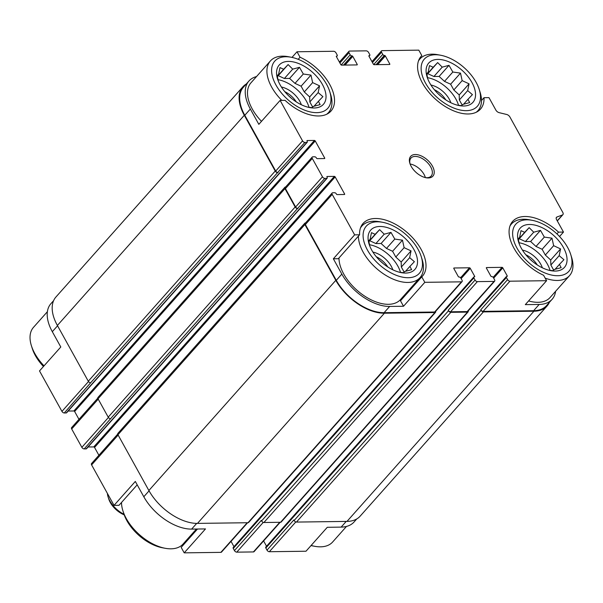 <?xml version="1.0" encoding="UTF-8"?>
<svg xmlns="http://www.w3.org/2000/svg" width="603" height="603" viewBox="0 0 603 603"><rect width="100%" height="100%" fill="white"/><g stroke="black" fill="none" stroke-linecap="round" stroke-linejoin="round"><path stroke-width="0.9" d="M518.392 239.632L519.281 238.743L525.401 241.562L530.625 241.494L535.999 246.454L542.127 249.273L545.323 255.039L550.697 259.999L550.856 265.026L553.682 270.121M529.396 224.474A29.57 16.748 41.6 0 0 518.61 242.097A29.57 16.748 41.6 0 0 550.712 270.649A29.57 16.748 41.6 0 0 564.612 249.853A29.57 16.748 41.6 0 0 529.396 224.474M519.273 243.966L518.233 238.63L519.613 237.424L521 230.655L524.678 232.328L529.148 227.64L533.723 232.208L540.492 230.391L544.328 237.092L551.994 238.177L553.644 245.685L560.571 248.903L559.177 255.672L563.926 259.697L559.448 264.378L561.152 267.664L554.383 269.473L553.004 270.679L549.016 270.272M426.894 74.568L427.783 73.679L433.904 76.498L439.127 76.43L444.509 81.39L450.629 84.209L453.825 89.975L459.207 94.935L459.358 99.962L462.184 105.058M437.899 59.411A29.57 16.748 41.6 0 0 427.12 77.033A29.57 16.748 41.6 0 0 459.215 105.585A29.57 16.748 41.6 0 0 473.114 84.789A29.57 16.748 41.6 0 0 437.899 59.411M427.776 78.903L426.736 73.566L428.115 72.36L429.502 65.591L433.18 67.265L437.65 62.576L442.225 67.144L448.994 65.335L452.83 72.028L460.496 73.114L462.147 80.621L469.074 83.84L467.679 90.608L472.428 94.633L467.951 99.314L469.654 102.6L462.885 104.409L461.506 105.615L457.519 105.208M277.365 76.566L278.262 75.669L284.382 78.488L289.606 78.42L294.98 83.38L301.101 86.199L304.304 91.965L309.678 96.925L309.836 101.952L312.663 107.048M288.377 61.408A29.57 16.748 41.6 0 0 277.591 79.031A29.57 16.748 41.6 0 0 309.693 107.575A29.57 16.748 41.6 0 0 323.592 86.779A29.57 16.748 41.6 0 0 288.377 61.408M278.254 80.9L277.214 75.556L278.586 74.35L279.98 67.581L283.659 69.255L288.128 64.566L292.704 69.134L299.472 67.325L303.309 74.018L310.975 75.104L312.625 82.611L319.552 85.83L318.158 92.598L322.899 96.623L318.429 101.304L320.133 104.598L313.364 106.407L311.985 107.605L307.997 107.198M368.863 241.63L369.752 240.733L375.873 243.552L381.096 243.484L386.478 248.444L392.598 251.263L395.794 257.029L401.176 261.988L401.334 267.016L404.153 272.111M379.875 226.472A29.57 16.748 41.6 0 0 369.089 244.094A29.57 16.748 41.6 0 0 401.183 272.639A29.57 16.748 41.6 0 0 415.09 251.843A29.57 16.748 41.6 0 0 379.875 226.472M369.752 245.964L368.704 240.62L370.084 239.414L371.478 232.645L375.149 234.318L379.626 229.63L384.201 234.198L390.97 232.389L394.799 239.082L402.472 240.167L404.123 247.675L411.042 250.893L409.656 257.662L414.397 261.687L409.927 266.368L411.63 269.662L404.862 271.471L403.482 272.669L399.488 272.262M556.946 233.926L558.536 232.132L563.488 232.072L559.539 236.512M558.536 232.132A39.708 22.492 41.6 0 0 512.64 221.384A39.708 22.492 41.6 0 0 543.567 275.239L546.597 280.704L525.311 304.636L539.18 304.447L533.625 310.696L483.101 311.367A2.028 1.146 -138.4 0 1 480.772 309.791L481.066 310.319L294.136 520.502L293.842 519.967L267.001 550.14L265.825 548.014A1.349 0.769 -138.4 0 1 265.78 547.102L506.377 276.573A1.349 0.769 -138.4 0 1 506.799 276.408L507.04 276.4A0.678 0.384 -138.4 0 0 507.229 275.865L502.804 267.875L493.669 278.141M400.49 300.791L421.776 276.86L424.806 282.325L403.52 306.256L400.49 300.791M333.353 258.785L338.306 258.717L359.592 234.786L354.639 234.853L333.353 258.785L341.841 274.094L336.286 280.335L305.374 224.557A2.028 1.146 -138.4 0 1 305.299 223.193L332.14 193.02A2.028 1.146 -138.4 0 1 332.766 192.764L334.695 192.741A1.349 0.769 -138.4 0 1 336.255 193.797L336.399 194.06A0.678 0.384 -138.4 0 0 337.175 194.588L344.411 194.49A0.678 0.384 -138.4 0 0 344.599 193.947L335.155 176.913L94.55 447.441L98.892 455.273M295.809 521.949L269.337 551.722L305.992 551.232L327.278 527.301L341.147 527.112A41.562 23.54 -138.4 0 0 354.051 521.994L356.772 518.934M196.699 523.396L191.618 529.102L205.487 528.921L184.201 552.853L181.171 547.388L197.505 529.027M137.198 484.835L118.987 505.314L114.035 505.374L135.321 481.443L143.808 496.751A41.562 23.54 -138.4 0 0 191.618 529.102M420.525 57.081L421.829 55.612L418.799 50.147L382.136 50.637A2.028 1.146 -138.4 0 0 381.511 50.886L371.953 61.627M481.48 100.535L484.013 97.686L488.965 97.626L495.877 110.093A3.377 1.915 -138.4 0 0 499.088 112.64L506.716 114.487A3.377 1.915 -138.4 0 1 509.927 117.035L562.78 212.384A3.377 1.915 -138.4 0 1 562.893 214.66A3.377 1.915 -138.4 0 1 562.418 214.985L556.938 217.005L556.207 217.834M298.184 59.313L300.038 57.232L297.008 51.768L291.988 57.406M256.516 76.566A41.562 23.54 -138.4 0 0 248.949 81.006A41.562 23.54 -138.4 0 0 250.343 109.03L258.83 124.339L280.116 100.407L285.068 100.339A39.708 22.492 41.6 0 0 330.964 111.088A39.708 22.492 41.6 0 0 300.038 57.232M57.564 325.786L52.31 331.688L60.797 346.996L39.512 370.928L61.943 411.397A2.028 1.146 -138.4 0 0 64.272 412.98L66.202 412.949A1.349 0.769 -138.4 0 0 66.624 412.784L307.229 142.255A1.349 0.769 -138.4 0 1 306.806 142.421L304.877 142.451A2.028 1.146 -138.4 0 1 302.548 140.868L280.116 100.407M247.629 522.726L221.489 552.114A2.028 1.146 -138.4 0 1 220.864 552.363L184.201 552.853M114.035 505.374L91.603 464.913A2.028 1.146 -138.4 0 1 91.535 463.541L117.728 434.1M52.31 331.688A41.562 23.54 -138.4 0 1 50.916 303.671L53.637 300.618M269.337 551.722A2.028 1.146 -138.4 0 1 267.001 550.14M266.541 546.243L263.601 540.936M280.184 522.296L254.051 551.685A2.028 1.146 -138.4 0 1 253.418 551.933L236.775 552.152A2.028 1.146 -138.4 0 1 234.446 550.577L233.263 548.444A1.349 0.769 -138.4 0 1 233.218 547.532L473.822 277.003A1.349 0.769 -138.4 0 1 474.244 276.837L474.486 276.837A0.678 0.384 -138.4 0 0 474.674 276.295L470.242 268.312L461.114 278.578M233.987 546.672L231.047 541.373M182.475 545.919A39.708 22.492 41.6 0 0 184.292 542.67M335.155 176.913A0.678 0.384 -138.4 0 0 334.379 176.385L93.774 446.913A0.678 0.384 -138.4 0 1 94.55 447.441M93.774 446.913L88.091 446.989M334.379 176.385L327.143 176.483A0.678 0.384 -138.4 0 0 326.954 177.018L327.105 177.29A1.349 0.769 -138.4 0 1 327.15 178.202L86.546 448.722A1.349 0.769 -138.4 0 1 86.123 448.888L84.194 448.918A2.028 1.146 -138.4 0 1 81.865 447.336L71.682 428.967A2.028 1.146 -138.4 0 1 71.614 427.602L97.799 398.153M78.97 419.326L74.629 411.495A0.678 0.384 -138.4 0 0 73.852 410.975L68.169 411.05M555.619 291.287A41.562 23.54 -138.4 0 1 552.084 299.329L546.537 305.57A41.562 23.54 -138.4 0 1 533.625 310.696M549.363 302.382A42.24 23.924 -138.4 0 1 547.042 306.023A42.24 23.924 -138.4 0 1 533.919 311.223L483.395 311.902A2.028 1.146 -138.4 0 1 481.066 310.319M502.804 267.875A0.678 0.384 -138.4 0 0 502.02 267.348L486.591 267.559A0.678 0.384 -138.4 0 0 486.402 268.094L490.827 276.084A0.678 0.384 -138.4 0 0 491.603 276.611L491.844 276.604A1.349 0.769 -138.4 0 1 493.405 277.659L494.581 279.784A2.028 1.146 -138.4 0 1 494.648 281.156L467.815 311.329A2.028 1.146 -138.4 0 1 467.182 311.578L450.547 311.796A2.028 1.146 -138.4 0 1 448.21 310.221L448.504 310.756L261.574 520.932L261.28 520.397L234.446 550.577M468.214 310.884A2.028 1.146 -138.4 0 1 468.109 311.864A2.028 1.146 -138.4 0 1 467.483 312.113L450.84 312.331A2.028 1.146 -138.4 0 1 448.504 310.756M470.242 268.312A0.678 0.384 -138.4 0 0 469.466 267.785L454.029 267.988A0.678 0.384 -138.4 0 0 453.84 268.531L458.272 276.513A0.678 0.384 -138.4 0 0 459.049 277.041L459.29 277.041A1.349 0.769 -138.4 0 1 460.843 278.089L462.026 280.222A2.028 1.146 -138.4 0 1 462.094 281.586L435.26 311.759A2.028 1.146 -138.4 0 1 434.627 312.015L384.103 312.686A41.562 23.54 -138.4 0 1 336.286 280.335M435.652 311.314A2.028 1.146 -138.4 0 1 435.554 312.294A2.028 1.146 -138.4 0 1 434.921 312.542L384.397 313.213A42.24 23.924 -138.4 0 1 335.803 280.342L304.892 224.565A2.028 1.146 -138.4 0 1 304.817 223.2A2.028 1.146 -138.4 0 1 305.45 222.944L305.517 222.944M327.15 178.202A1.349 0.769 -138.4 0 1 326.728 178.367L324.798 178.39L297.483 208.57A2.028 1.146 -138.4 0 1 295.146 206.995L284.963 188.626A2.028 1.146 -138.4 0 1 284.895 187.254A2.028 1.146 -138.4 0 1 285.528 187.005L285.596 187.005M297.965 208.563A2.028 1.146 -138.4 0 1 295.628 206.987L285.445 188.618A2.028 1.146 -138.4 0 1 285.377 187.247L312.218 157.074A2.028 1.146 -138.4 0 1 312.844 156.825L314.774 156.803A1.349 0.769 -138.4 0 1 316.334 157.85L316.477 158.122A0.678 0.384 -138.4 0 0 317.253 158.642L324.489 158.551A0.678 0.384 -138.4 0 0 324.678 158.009L315.233 140.966L74.629 411.495M304.877 142.451L277.561 172.631A2.028 1.146 -138.4 0 1 275.224 171.048L244.305 115.279A42.24 23.924 -138.4 0 1 242.888 86.802A42.24 23.924 -138.4 0 1 246.228 84.066M278.043 172.624A2.028 1.146 -138.4 0 1 275.707 171.048L244.788 115.271A41.562 23.54 -138.4 0 1 243.393 87.254L248.949 81.006M546.597 280.704L509.942 281.194A2.028 1.146 -138.4 0 1 507.605 279.611L506.422 277.486A1.349 0.769 -138.4 0 1 506.377 276.573M494.648 281.156A2.028 1.146 -138.4 0 1 494.023 281.405L477.38 281.624A2.028 1.146 -138.4 0 1 475.051 280.048L473.868 277.915A1.349 0.769 -138.4 0 1 473.822 277.003M84.194 448.918L110.553 418.746A2.028 1.146 -138.4 0 1 108.216 417.17L98.033 398.802A2.028 1.146 -138.4 0 1 97.965 397.437L284.895 187.254M307.229 142.255A1.349 0.769 -138.4 0 0 307.183 141.343L307.033 141.079A0.678 0.384 -138.4 0 1 307.221 140.537L314.457 140.446A0.678 0.384 -138.4 0 1 315.233 140.966M64.272 412.98L90.631 382.807A2.028 1.146 -138.4 0 1 88.294 381.232L57.383 325.454A42.24 23.924 -138.4 0 1 55.958 296.978L242.888 86.802M297.008 51.768L333.663 51.278A2.028 1.146 -138.4 0 1 335.999 52.86L337.175 54.986A1.349 0.769 -138.4 0 1 337.22 55.898A1.349 0.769 -138.4 0 1 336.806 56.064L336.293 56.373M381.511 50.886A2.028 1.146 -138.4 0 0 381.578 52.25L382.754 54.383A1.349 0.769 -138.4 0 0 384.315 55.431L384.556 55.431A0.678 0.384 -138.4 0 1 385.332 55.958L389.757 63.941A0.678 0.384 -138.4 0 1 389.568 64.483L374.139 64.687A0.678 0.384 -138.4 0 1 373.363 64.159L368.93 56.177A0.678 0.384 -138.4 0 1 369.119 55.634L369.36 55.634A1.349 0.769 -138.4 0 0 369.782 55.468A1.349 0.769 -138.4 0 0 369.737 54.556L368.554 52.423A2.028 1.146 -138.4 0 0 366.225 50.848L349.582 51.067A2.028 1.146 -138.4 0 0 348.949 51.315A2.028 1.146 -138.4 0 0 349.016 52.687L350.2 54.813A1.349 0.769 -138.4 0 0 351.753 55.868L351.994 55.868A0.678 0.384 -138.4 0 1 352.778 56.388L357.202 64.378A0.678 0.384 -138.4 0 1 357.014 64.913L341.577 65.124A0.678 0.384 -138.4 0 1 340.801 64.596L336.376 56.607A0.678 0.384 -138.4 0 1 336.564 56.071M547.042 306.023L360.112 516.198A42.24 23.924 -138.4 0 1 346.989 521.407L296.465 522.077A2.028 1.146 -138.4 0 1 294.136 520.502M468.109 311.864L281.179 522.04A2.028 1.146 -138.4 0 1 280.553 522.288L263.91 522.507A2.028 1.146 -138.4 0 1 261.574 520.932M435.554 312.294L248.624 522.469A2.028 1.146 -138.4 0 1 247.991 522.726L197.467 523.396A42.24 23.924 -138.4 0 1 148.873 490.518L117.962 434.74A2.028 1.146 -138.4 0 1 117.894 433.376L304.817 223.2M563.488 232.072L556.577 219.605A3.377 1.915 -138.4 0 1 556.463 217.321A3.377 1.915 -138.4 0 1 556.938 217.005M552.084 299.329A41.562 23.54 -138.4 0 1 539.18 304.447M462.094 281.586A2.028 1.146 -138.4 0 1 461.461 281.835L424.806 282.325M341.841 274.094A41.562 23.54 -138.4 0 0 389.659 306.445L403.52 306.256M354.639 234.853L332.208 194.385A2.028 1.146 -138.4 0 1 332.14 193.02M324.798 178.39A2.028 1.146 -138.4 0 1 322.469 176.815L312.286 158.446A2.028 1.146 -138.4 0 1 312.218 157.074M415.309 154.519A14.871 8.419 41.6 0 0 409.882 163.383A14.871 8.419 41.6 0 0 426.027 177.742A14.871 8.419 41.6 0 0 433.014 167.28A14.871 8.419 41.6 0 0 415.309 154.519M421.829 55.612A39.708 22.492 41.6 0 0 421.143 56.32A39.708 22.492 41.6 0 0 435.871 99.518A39.708 22.492 41.6 0 0 480.485 109.098A39.708 22.492 41.6 0 0 484.013 97.686M421.776 276.86A39.708 22.492 41.6 0 0 422.454 276.151A39.708 22.492 41.6 0 0 407.734 232.962A39.708 22.492 41.6 0 0 363.119 223.374A39.708 22.492 41.6 0 0 359.592 234.786M528.597 300.935A38.863 22.009 41.6 0 0 550.064 297.528L569.496 275.677A38.863 22.009 41.6 0 0 571.606 257.308L570.747 254.579A35.479 20.095 41.6 0 0 532.23 220.321A35.479 20.095 41.6 0 0 526.818 219.816A35.479 20.095 41.6 0 0 515.753 245.707A35.479 20.095 41.6 0 0 553.245 275.375A35.479 20.095 41.6 0 0 570.747 254.579M358.423 236.097A38.863 22.009 41.6 0 0 383.372 273.785A38.863 22.009 41.6 0 0 419.974 277.674L400.543 299.518A38.863 22.009 -138.4 0 1 388.475 304.311A38.863 22.009 -138.4 0 1 355.559 288.943A38.863 22.009 -138.4 0 1 338.992 257.948M401.794 299.322A39.708 22.492 41.6 0 0 403.611 296.073M261.491 121.339A38.863 22.009 -138.4 0 1 250.969 82.807L270.4 60.956A38.863 22.009 41.6 0 0 281.797 100.384M47.381 311.713L33.504 327.323A38.863 22.009 41.6 0 0 31.394 345.692L32.253 348.421A35.479 20.095 41.6 0 0 43.461 366.488M31.394 345.692A38.863 22.009 41.6 0 0 44.027 365.855M291.211 57.247A35.479 20.095 41.6 0 0 285.799 56.742A35.479 20.095 41.6 0 0 274.734 82.634A35.479 20.095 41.6 0 0 312.226 112.301A35.479 20.095 41.6 0 0 329.728 91.505A35.479 20.095 41.6 0 0 291.211 57.247L288.4 56.72A38.863 22.009 41.6 0 0 282.468 56.162A38.863 22.009 41.6 0 0 270.4 60.956M326.683 114.269A38.863 22.009 41.6 0 0 328.477 112.61A38.863 22.009 41.6 0 0 330.587 94.234L329.728 91.505M440.733 55.257A35.479 20.095 41.6 0 0 435.321 54.752A35.479 20.095 41.6 0 0 424.256 80.644A35.479 20.095 41.6 0 0 461.747 110.311A35.479 20.095 41.6 0 0 479.257 89.515A35.479 20.095 41.6 0 0 440.733 55.257L437.921 54.73A38.863 22.009 41.6 0 0 431.997 54.172A38.863 22.009 41.6 0 0 419.929 58.966A38.863 22.009 41.6 0 0 418.49 60.941M476.212 112.271A38.863 22.009 41.6 0 0 478.006 110.613A38.863 22.009 41.6 0 0 480.109 92.244L479.257 89.515M291.347 98.236A14.155 8.012 41.6 0 0 289.01 96.156M296.292 101.899A16.899 9.573 41.6 0 0 284.797 91.671M301.327 104.734A18.587 10.53 41.6 0 0 281.39 87.005M309.022 107.334A27.881 15.791 41.6 0 0 277.968 79.671M440.868 96.246A14.155 8.012 41.6 0 0 438.532 94.166M445.821 99.902A16.899 9.573 41.6 0 0 434.318 89.681M450.848 102.744A18.587 10.53 41.6 0 0 430.919 85.015M458.544 105.337A27.881 15.791 41.6 0 0 427.489 77.681M121.52 502.465A38.863 22.009 41.6 0 0 122.891 510.756L123.743 513.485A35.479 20.095 41.6 0 0 162.267 547.743L165.079 548.27A38.863 22.009 41.6 0 0 183.071 544.034L196.412 529.042M122.891 510.756A38.863 22.009 41.6 0 0 165.079 548.27M311.012 545.594A35.479 20.095 41.6 0 0 311.789 545.753L314.6 546.28A38.863 22.009 41.6 0 0 332.6 542.044L346.484 526.434M311.133 545.451A38.863 22.009 41.6 0 0 314.6 546.28M382.709 222.311A35.479 20.095 41.6 0 0 377.29 221.806A35.479 20.095 41.6 0 0 366.225 247.697A35.479 20.095 41.6 0 0 403.716 277.365A35.479 20.095 41.6 0 0 421.226 256.569A35.479 20.095 41.6 0 0 382.709 222.311L379.898 221.783A38.863 22.009 41.6 0 0 373.966 221.226A38.863 22.009 41.6 0 0 361.898 226.019A38.863 22.009 41.6 0 0 360.458 227.994M419.974 277.674A38.863 22.009 41.6 0 0 422.085 259.298L421.226 256.569M532.23 220.321L529.419 219.786A38.863 22.009 41.6 0 0 523.487 219.236A38.863 22.009 41.6 0 0 511.419 224.03A38.863 22.009 41.6 0 0 509.987 226.004M545.187 278.156A38.863 22.009 41.6 0 0 569.496 275.677M382.837 263.3A14.155 8.012 41.6 0 0 380.508 261.22M387.789 266.963A16.899 9.573 41.6 0 0 376.295 256.735M392.817 269.797A18.587 10.53 41.6 0 0 372.888 252.069M400.513 272.398A27.881 15.791 41.6 0 0 369.458 244.735M532.366 261.31A14.155 8.012 41.6 0 0 530.029 259.23M537.311 264.966A16.899 9.573 41.6 0 0 525.816 254.745M542.346 267.807A18.587 10.53 41.6 0 0 522.409 250.079M550.042 270.4A27.881 15.791 41.6 0 0 518.987 242.745M425.364 177.599A13.515 7.658 41.6 0 0 410.1 164.024M425.447 177.614A13.515 7.658 41.6 0 0 431.16 176.053A13.515 7.658 41.6 0 0 428.718 164.031A13.515 7.658 41.6 0 0 415.158 156.418A13.515 7.658 41.6 0 0 410.96 158.084A13.515 7.658 41.6 0 0 410.078 163.948M368.832 241.426L375.149 234.318M369.752 240.733L379.626 229.63M375.873 243.552L384.201 234.198M381.096 243.484L390.97 232.389M386.478 248.444L394.799 239.082M392.598 251.263L402.472 240.167M395.794 257.029L404.123 247.675M401.176 261.988L411.042 250.893M401.334 267.016L409.656 257.662M405.51 271.335L409.927 266.368M368.75 240.914L370.084 239.414M277.335 76.362L283.659 69.255M278.262 75.669L288.128 64.566M284.382 78.488L292.704 69.134M289.606 78.42L299.472 67.325M294.98 83.38L303.309 74.018M301.101 86.199L310.975 75.104M304.304 91.965L312.625 82.611M309.678 96.925L319.552 85.83M309.836 101.952L318.158 92.598M314.012 106.271L318.429 101.304M277.252 75.85L278.586 74.35M426.856 74.365L433.18 67.265M427.783 73.679L437.65 62.576M433.904 76.498L442.225 67.144M439.127 76.43L448.994 65.335M444.509 81.39L452.83 72.028M450.629 84.209L460.496 73.114M453.825 89.975L462.147 80.621M459.207 94.935L469.074 83.84M459.358 99.962L467.679 90.608M463.541 104.281L467.951 99.314M426.781 73.86L428.115 72.36M518.354 239.429L524.678 232.328M519.281 238.743L529.148 227.64M525.401 241.562L533.723 232.208M530.625 241.494L540.492 230.391M535.999 246.454L544.328 237.092M542.127 249.273L551.994 238.177M545.323 255.039L553.644 245.685M550.697 259.999L560.571 248.903M550.856 265.026L559.177 255.672M555.039 269.345L559.448 264.378M518.279 238.924L519.613 237.424M107.387 493.375A20.276 11.487 41.6 0 0 108.065 496.827L108.728 498.922A17.683 10.017 41.6 0 0 124.218 514.872M108.065 496.827A20.276 11.487 41.6 0 0 124.014 514.291M346.212 521.414L341.147 527.112M247.215 522.733L220.864 552.363M149.062 490.85L143.808 496.751M118.143 435.072L91.603 464.913M88.498 381.541L61.943 411.397M507.605 279.611L480.772 309.791M506.422 277.486L265.825 548.014M507.229 275.865L506.746 276.408M502.02 267.348L493.164 277.312M279.769 522.296L253.418 551.933M263.255 522.386L236.775 552.152M475.051 280.048L448.21 310.221M473.868 277.915L233.263 548.444M474.674 276.295L474.184 276.845M469.466 267.785L460.602 277.749M344.599 193.947L344.117 194.49M326.728 178.367L86.123 448.888M297.483 208.57L110.553 418.746M108.419 417.48L81.865 447.336M98.221 399.133L71.682 428.967M324.678 158.009L324.195 158.551M314.457 140.446L73.852 410.975M306.806 142.421L66.202 412.949M277.561 172.631L90.631 382.807M336.806 56.064L336.353 56.569M357.202 64.378L356.72 64.92M352.778 56.388L345.052 65.079M351.994 55.868L343.793 65.094M351.753 55.868L343.552 65.094M350.2 54.813L341.162 64.981M349.016 52.687L339.888 62.953M369.36 55.634L368.915 56.139M389.757 63.941L389.274 64.483M385.332 55.958L377.606 64.642M384.556 55.431L376.347 64.657M384.315 55.431L376.106 64.664M382.754 54.383L373.717 64.544M381.578 52.25L372.45 62.516M533.919 311.223L346.989 521.407M483.395 311.902L296.465 522.077M467.483 312.113L280.553 522.288M450.84 312.331L263.91 522.507M434.921 312.542L247.991 522.726M384.397 313.213L197.467 523.396M335.803 280.342L148.873 490.518M304.892 224.565L117.962 434.74M295.146 206.995L108.216 417.17M284.963 188.626L98.033 398.802M275.224 171.048L88.294 381.232M244.305 115.279L57.383 325.454M562.418 214.985L557.247 220.804M509.942 281.194L483.101 311.367M494.023 281.405L467.182 311.578M477.38 281.624L450.547 311.796M461.461 281.835L434.627 312.015M389.659 306.445L384.103 312.686M332.208 194.385L305.374 224.557M322.469 176.815L295.628 206.987M312.286 158.446L285.445 188.618M302.548 140.868L275.707 171.048M250.343 109.03L244.788 115.271M337.22 55.898L336.459 56.757M369.782 55.468L369.013 56.328M562.893 214.66L557.315 220.939M348.949 51.315L339.399 62.064M327.263 113.975L328.477 112.61M476.785 111.985L478.006 110.613M418.708 60.33L419.929 58.966M360.684 227.384L361.898 226.019M510.206 225.394L511.419 224.03"/></g></svg>
